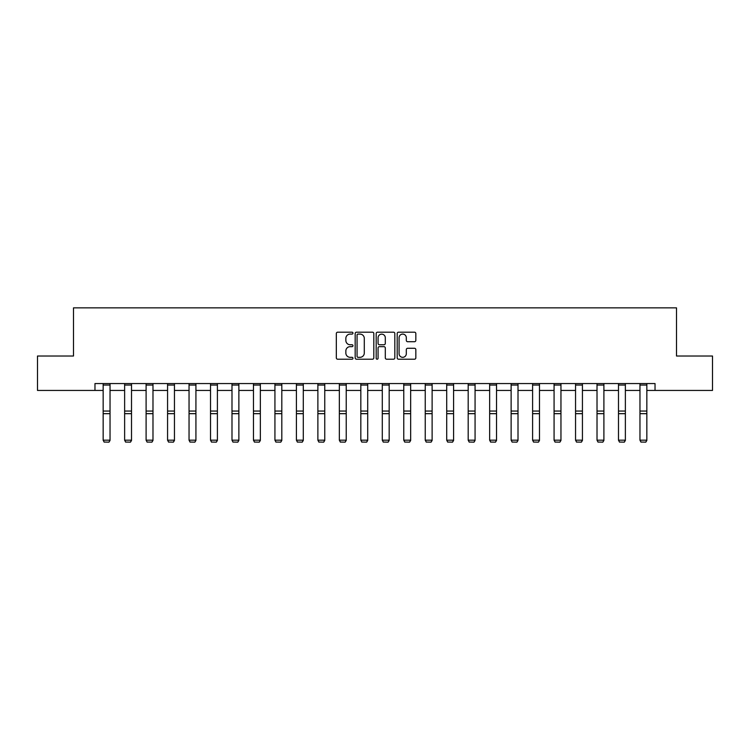 <?xml version="1.0" encoding="UTF-8"?>
<svg xmlns="http://www.w3.org/2000/svg" width="750" height="750" viewBox="0 0 750 750"><rect width="100%" height="100%" fill="white"/><g stroke="black" fill="none" stroke-linecap="round" stroke-linejoin="round"><path stroke-width="1.12" d="M352.978 333.141A0.947 0.947 0 0 0 352.031 332.194L337.678 332.194A1.35 1.35 0 0 0 336.328 333.544L336.328 357.863A1.35 1.35 0 0 0 337.678 359.213L352.031 359.213A0.947 0.947 0 0 0 352.978 358.275A0.947 0.947 0 0 0 352.031 357.328L350.175 357.328A4.322 4.322 0 0 1 345.853 352.997L345.853 350.972A4.322 4.322 0 0 1 350.175 346.65L352.031 346.65A0.947 0.947 0 0 0 352.978 345.703A0.947 0.947 0 0 0 352.031 344.756L350.175 344.756A4.322 4.322 0 0 1 345.853 340.434L345.853 338.409A4.322 4.322 0 0 1 350.175 334.088L352.031 334.088A0.947 0.947 0 0 0 352.978 333.141M414.488 341.719A1.35 1.35 0 0 0 415.837 340.369L415.837 333.544A1.35 1.35 0 0 0 414.488 332.194L398.541 332.194A1.35 1.35 0 0 0 397.191 333.544L397.191 357.863A1.35 1.35 0 0 0 398.541 359.213L414.488 359.213A1.35 1.35 0 0 0 415.837 357.863L415.837 349.622A1.35 1.35 0 0 0 414.488 348.272L407.662 348.272A1.35 1.35 0 0 0 406.312 349.622L406.312 353.709A3.619 3.619 0 0 1 402.694 357.328A3.619 3.619 0 0 1 399.084 353.709L399.084 337.697A3.619 3.619 0 0 1 402.694 334.088A3.619 3.619 0 0 1 406.312 337.697L406.312 340.369A1.35 1.35 0 0 0 407.662 341.719L414.488 341.719M94.969 390.441L37.5 390.441L37.5 356.025L73.491 356.025L73.491 307.856L676.509 307.856L676.509 356.025L712.5 356.025L712.5 390.441L655.031 390.441L655.031 383.559L94.969 383.559L94.969 390.441L103.153 390.441M373.819 333.544A1.35 1.35 0 0 0 372.469 332.194L356.522 332.194A1.35 1.35 0 0 0 355.172 333.544L355.172 357.863A1.35 1.35 0 0 0 356.522 359.213L372.469 359.213A1.35 1.35 0 0 0 373.819 357.863L373.819 333.544M377.531 332.194L393.478 332.194A1.35 1.35 0 0 1 394.828 333.544L394.828 357.863A1.35 1.35 0 0 1 393.478 359.213L386.653 359.213A1.35 1.35 0 0 1 385.303 357.863L385.303 348A1.35 1.35 0 0 0 383.953 346.65L379.425 346.65A1.35 1.35 0 0 0 378.075 348L378.075 358.275A0.947 0.947 0 0 1 377.128 359.213A0.947 0.947 0 0 1 376.181 358.275L376.181 333.544A1.35 1.35 0 0 1 377.531 332.194M110.034 390.441L124.631 390.441M131.512 390.441L146.1 390.441M152.981 390.441L167.569 390.441M174.45 390.441L189.047 390.441M195.928 390.441L210.516 390.441M217.397 390.441L231.994 390.441M238.875 390.441L253.463 390.441M260.344 390.441L274.931 390.441M281.812 390.441L296.409 390.441M303.291 390.441L317.878 390.441M324.759 390.441L339.347 390.441M346.228 390.441L360.825 390.441M367.706 390.441L382.294 390.441M389.175 390.441L403.772 390.441M410.653 390.441L425.241 390.441M432.122 390.441L446.709 390.441M453.591 390.441L468.188 390.441M475.069 390.441L489.656 390.441M496.537 390.441L511.125 390.441M518.006 390.441L532.603 390.441M539.484 390.441L554.072 390.441M560.953 390.441L575.55 390.441M582.431 390.441L597.019 390.441M603.9 390.441L618.488 390.441M625.369 390.441L639.966 390.441M646.847 390.441L655.031 390.441M358.012 334.088A0.947 0.947 0 0 0 357.066 335.034L357.066 356.381A0.947 0.947 0 0 0 358.012 357.328L359.972 357.328A4.322 4.322 0 0 0 364.294 352.997L364.294 338.409A4.322 4.322 0 0 0 359.972 334.088L358.012 334.088M385.303 337.772A3.619 3.619 0 0 0 381.684 334.153A3.619 3.619 0 0 0 378.075 337.772L378.075 343.406A1.35 1.35 0 0 0 379.425 344.756L383.953 344.756A1.35 1.35 0 0 0 385.303 343.406L385.303 337.772M110.034 385.059L103.153 385.059L103.153 383.588L110.034 383.588L110.034 440.438L109.003 442.144L104.184 442.05L109.003 442.144M104.184 442.144L103.153 440.184L110.034 440.184L109.003 442.05M103.153 385.059L103.153 440.184L104.184 442.05M131.512 385.059L124.631 385.059L124.631 383.588L131.512 383.588L131.512 440.438L130.481 442.144L125.662 442.05L130.481 442.144M125.662 442.144L124.631 440.184L131.512 440.184L130.481 442.05M124.631 385.059L124.631 440.184L125.662 442.05M152.981 385.059L146.1 385.059L146.1 383.588L152.981 383.588L152.981 440.438L151.95 442.144L147.131 442.05L151.95 442.144M147.131 442.144L146.1 440.184L152.981 440.184L151.95 442.05M146.1 385.059L146.1 440.184L147.131 442.05M174.45 385.059L167.569 385.059L167.569 383.588L174.45 383.588L174.45 440.438L173.419 442.144L168.609 442.05L173.419 442.144M168.609 442.144L167.569 440.184L174.45 440.184L173.419 442.05M167.569 385.059L167.569 440.184L168.609 442.05M195.928 385.059L189.047 385.059L189.047 383.588L195.928 383.588L195.928 440.438L194.897 442.144L190.078 442.05L194.897 442.144M190.078 442.144L189.047 440.184L195.928 440.184L194.897 442.05M189.047 385.059L189.047 440.184L190.078 442.05M217.397 385.059L210.516 385.059L210.516 383.588L217.397 383.588L217.397 440.438L216.366 442.144L211.547 442.05L216.366 442.144M211.547 442.144L210.516 440.184L217.397 440.184L216.366 442.05M210.516 385.059L210.516 440.184L211.547 442.05M238.875 385.059L231.994 385.059L231.994 383.588L238.875 383.588L238.875 440.438L237.834 442.144L233.025 442.05L237.834 442.144M233.025 442.144L231.994 440.184L238.875 440.184L237.834 442.05M231.994 385.059L231.994 440.184L233.025 442.05M260.344 385.059L253.463 385.059L253.463 383.588L260.344 383.588L260.344 440.438L259.312 442.144L254.494 442.05L259.312 442.144M254.494 442.144L253.463 440.184L260.344 440.184L259.312 442.05M253.463 385.059L253.463 440.184L254.494 442.05M281.812 385.059L274.931 385.059L274.931 383.588L281.812 383.588L281.812 440.438L280.781 442.144L275.963 442.05L280.781 442.144M275.963 442.144L274.931 440.184L281.812 440.184L280.781 442.05M274.931 385.059L274.931 440.184L275.963 442.05M303.291 385.059L296.409 385.059L296.409 383.588L303.291 383.588L303.291 440.438L302.259 442.144L297.441 442.05L302.259 442.144M297.441 442.144L296.409 440.184L303.291 440.184L302.259 442.05M296.409 385.059L296.409 440.184L297.441 442.05M324.759 385.059L317.878 385.059L317.878 383.588L324.759 383.588L324.759 440.438L323.728 442.144L318.909 442.05L323.728 442.144M318.909 442.144L317.878 440.184L324.759 440.184L323.728 442.05M317.878 385.059L317.878 440.184L318.909 442.05M346.228 385.059L339.347 385.059L339.347 383.588L346.228 383.588L346.228 440.438L345.197 442.144L340.387 442.05L345.197 442.144M340.387 442.144L339.347 440.184L346.228 440.184L345.197 442.05M339.347 385.059L339.347 440.184L340.387 442.05M367.706 385.059L360.825 385.059L360.825 383.588L367.706 383.588L367.706 440.438L366.675 442.144L361.856 442.05L366.675 442.144M361.856 442.144L360.825 440.184L367.706 440.184L366.675 442.05M360.825 385.059L360.825 440.184L361.856 442.05M389.175 385.059L382.294 385.059L382.294 383.588L389.175 383.588L389.175 440.438L388.144 442.144L383.325 442.05L388.144 442.144M383.325 442.144L382.294 440.184L389.175 440.184L388.144 442.05M382.294 385.059L382.294 440.184L383.325 442.05M410.653 385.059L403.772 385.059L403.772 383.588L410.653 383.588L410.653 440.438L409.613 442.144L404.803 442.05L409.613 442.144M404.803 442.144L403.772 440.184L410.653 440.184L409.613 442.05M403.772 385.059L403.772 440.184L404.803 442.05M432.122 385.059L425.241 385.059L425.241 383.588L432.122 383.588L432.122 440.438L431.091 442.144L426.272 442.05L431.091 442.144M426.272 442.144L425.241 440.184L432.122 440.184L431.091 442.05M425.241 385.059L425.241 440.184L426.272 442.05M453.591 385.059L446.709 385.059L446.709 383.588L453.591 383.588L453.591 440.438L452.559 442.144L447.741 442.05L452.559 442.144M447.741 442.144L446.709 440.184L453.591 440.184L452.559 442.05M446.709 385.059L446.709 440.184L447.741 442.05M475.069 385.059L468.188 385.059L468.188 383.588L475.069 383.588L475.069 440.438L474.037 442.144L469.219 442.05L474.037 442.144M469.219 442.144L468.188 440.184L475.069 440.184L474.037 442.05M468.188 385.059L468.188 440.184L469.219 442.05M496.537 385.059L489.656 385.059L489.656 383.588L496.537 383.588L496.537 440.438L495.506 442.144L490.688 442.05L495.506 442.144M490.688 442.144L489.656 440.184L496.537 440.184L495.506 442.05M489.656 385.059L489.656 440.184L490.688 442.05M518.006 385.059L511.125 385.059L511.125 383.588L518.006 383.588L518.006 440.438L516.975 442.144L512.166 442.05L516.975 442.144M512.166 442.144L511.125 440.184L518.006 440.184L516.975 442.05M511.125 385.059L511.125 440.184L512.166 442.05M539.484 385.059L532.603 385.059L532.603 383.588L539.484 383.588L539.484 440.438L538.453 442.144L533.634 442.05L538.453 442.144M533.634 442.144L532.603 440.184L539.484 440.184L538.453 442.05M532.603 385.059L532.603 440.184L533.634 442.05M560.953 385.059L554.072 385.059L554.072 383.588L560.953 383.588L560.953 440.438L559.922 442.144L555.103 442.05L559.922 442.144M555.103 442.144L554.072 440.184L560.953 440.184L559.922 442.05M554.072 385.059L554.072 440.184L555.103 442.05M582.431 385.059L575.55 385.059L575.55 383.588L582.431 383.588L582.431 440.438L581.391 442.144L576.581 442.05L581.391 442.144M576.581 442.144L575.55 440.184L582.431 440.184L581.391 442.05M575.55 385.059L575.55 440.184L576.581 442.05M603.9 385.059L597.019 385.059L597.019 383.588L603.9 383.588L603.9 440.438L602.869 442.144L598.05 442.05L602.869 442.144M598.05 442.144L597.019 440.184L603.9 440.184L602.869 442.05M597.019 385.059L597.019 440.184L598.05 442.05M625.369 385.059L618.488 385.059L618.488 383.588L625.369 383.588L625.369 440.438L624.338 442.144L619.519 442.05L624.338 442.144M619.519 442.144L618.488 440.184L625.369 440.184L624.338 442.05M618.488 385.059L618.488 440.184L619.519 442.05M646.847 385.059L639.966 385.059L639.966 383.588L646.847 383.588L646.847 440.438L645.816 442.144L640.997 442.05L645.816 442.144M640.997 442.144L639.966 440.184L646.847 440.184L645.816 442.05M639.966 385.059L639.966 440.184L640.997 442.05M110.034 411.066L103.153 411.066M110.034 413.672L103.153 413.672M131.512 411.066L124.631 411.066M131.512 413.672L124.631 413.672M152.981 411.066L146.1 411.066M152.981 413.672L146.1 413.672M174.45 411.066L167.569 411.066M174.45 413.672L167.569 413.672M195.928 411.066L189.047 411.066M195.928 413.672L189.047 413.672M217.397 411.066L210.516 411.066M217.397 413.672L210.516 413.672M238.875 411.066L231.994 411.066M238.875 413.672L231.994 413.672M260.344 411.066L253.463 411.066M260.344 413.672L253.463 413.672M281.812 411.066L274.931 411.066M281.812 413.672L274.931 413.672M303.291 411.066L296.409 411.066M303.291 413.672L296.409 413.672M324.759 411.066L317.878 411.066M324.759 413.672L317.878 413.672M346.228 411.066L339.347 411.066M346.228 413.672L339.347 413.672M367.706 411.066L360.825 411.066M367.706 413.672L360.825 413.672M389.175 411.066L382.294 411.066M389.175 413.672L382.294 413.672M410.653 411.066L403.772 411.066M410.653 413.672L403.772 413.672M432.122 411.066L425.241 411.066M432.122 413.672L425.241 413.672M453.591 411.066L446.709 411.066M453.591 413.672L446.709 413.672M475.069 411.066L468.188 411.066M475.069 413.672L468.188 413.672M496.537 411.066L489.656 411.066M496.537 413.672L489.656 413.672M518.006 411.066L511.125 411.066M518.006 413.672L511.125 413.672M539.484 411.066L532.603 411.066M539.484 413.672L532.603 413.672M560.953 411.066L554.072 411.066M560.953 413.672L554.072 413.672M582.431 411.066L575.55 411.066M582.431 413.672L575.55 413.672M603.9 411.066L597.019 411.066M603.9 413.672L597.019 413.672M625.369 411.066L618.488 411.066M625.369 413.672L618.488 413.672M646.847 411.066L639.966 411.066M646.847 413.672L639.966 413.672"/></g></svg>
